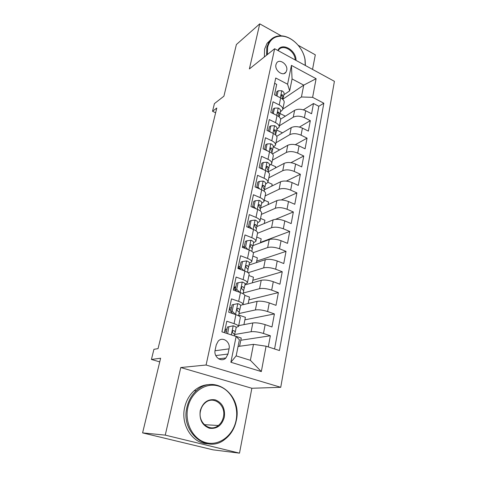 <?xml version="1.0" encoding="UTF-8"?>
<svg xmlns="http://www.w3.org/2000/svg" width="477" height="477" viewBox="0 0 477 477"><rect width="100%" height="100%" fill="white"/><g stroke="black" fill="none" stroke-linecap="round" stroke-linejoin="round"><path stroke-width="0.72" d="M275.939 64.645C274.406 70.393 283.046 76.815 285.962 72.158L286.713 70.399C288.209 64.663 279.576 58.236 276.648 62.97L275.939 64.645M312.536 69.403L315.315 54.831L298.208 45.291M280.744 387.3L334.407 81.328L274.639 48.732L206.094 365.012L280.744 387.3L251.856 388.266L180.777 367.534L165.251 435.125L239.502 453.15L251.856 388.266M239.502 453.15L213.088 449.847L142.593 432.889L160.624 358.221L151.43 359.461L159.741 361.882M281.293 35.864L259.738 23.85L236.383 44.546L223.91 96.187L214.423 103.61L212.533 111.278L215.634 112.757M165.251 435.125L142.593 432.889M274.621 83.308L276.696 84.387L274.508 94.786L280.661 97.934L279.218 104.922C281.841 106.335 283.016 107.891 282.73 109.573L280.369 111.934M279.218 104.922L273.029 101.792L270.793 112.411L277.03 115.517L275.557 122.655C278.216 124.05 279.415 125.558 279.14 127.18L276.779 129.434M275.557 122.655L269.284 119.572L266.995 130.424L273.321 133.482L271.812 140.775C274.513 142.146 275.73 143.607 275.473 145.169L273.118 147.31M271.812 140.775L265.456 137.746L263.119 148.842L269.529 151.841L267.991 159.3C270.727 160.642 271.973 162.061 271.729 163.551L269.374 165.573M267.991 159.3L261.539 156.319L259.148 167.665L265.653 170.611L264.079 178.237C266.858 179.549 268.128 180.92 267.901 182.339L265.546 184.241M264.079 178.237L257.538 175.309L255.094 186.912L261.688 189.798L260.078 197.597C262.899 198.885 264.198 200.203 263.984 201.544L261.64 203.321M260.078 197.597L253.448 194.735L250.95 206.601L257.64 209.427L255.988 217.405C258.85 218.663 260.18 219.921 259.983 221.185L257.64 222.831M255.988 217.405L249.262 214.608L246.704 226.748L253.49 229.509L251.802 237.671C254.706 238.894 256.066 240.098 255.887 241.279L253.549 242.781M251.802 237.671L244.975 234.94L242.358 247.366L249.244 250.055L247.521 258.409C250.467 259.595 251.856 260.74 251.701 261.837L249.37 263.191M247.521 258.409L240.593 255.75L237.91 268.468L244.904 271.085L243.139 279.641C246.126 280.792 247.551 281.865 247.414 282.873L245.089 284.071M243.139 279.641L236.103 277.054L233.36 290.082L240.456 292.622L238.649 301.375C241.684 302.49 243.145 303.503 243.02 304.409L240.688 305.447M238.649 301.375L231.506 298.87L228.698 312.214L235.9 314.671C238.965 315.762 240.444 316.728 240.336 317.575L238.548 326.381M268.277 346.916L270.352 335.766L240.784 340.256M238.703 325.618L252.84 322.947C256.155 322.565 260.257 323.126 265.146 324.634L271.985 326.966L274.406 313.926L244.892 319.828M242.751 304.779L257.079 301.375C260.382 300.856 264.443 301.375 269.261 302.919L276.004 305.334L278.371 292.592L248.911 299.842M244.91 284.936L261.223 280.297C264.514 279.653 268.533 280.124 273.285 281.71L279.933 284.197L282.241 271.741L252.846 280.279M248.982 265.063L265.272 259.697C268.545 258.933 272.528 259.363 277.22 260.979L283.767 263.537L286.027 251.367L256.698 261.128M252.971 245.619L269.225 239.555C272.492 238.679 276.433 239.066 281.06 240.718L287.518 243.342L289.73 231.44L260.466 242.382M256.853 226.599L273.094 219.867C276.344 218.877 280.255 219.223 284.817 220.905L291.191 223.594L293.349 211.961L275.456 219.354M260.603 208.002L276.881 200.608C280.118 199.517 283.988 199.821 288.496 201.532L294.774 204.287L296.891 192.899L281.251 199.952M264.425 189.721L280.577 181.767C283.809 180.574 287.643 180.849 292.091 182.584L298.286 185.392L300.355 174.254L286.313 181.099M268.086 171.863L284.203 163.331C287.416 162.043 291.214 162.281 295.603 164.046L301.72 166.902L303.748 156.003L290.958 162.687M272.486 153.91L287.75 145.288C290.946 143.905 294.714 144.108 299.049 145.896L305.083 148.812L307.063 138.139L295.311 144.686M276.708 136.315L291.22 127.621C294.404 126.155 298.137 126.327 302.418 128.134L308.375 131.097L310.312 120.645L299.425 127.067M248.451 226.706L247.545 227.094M244.349 246.263L242.435 246.991M240.158 266.261L238.244 266.899M235.871 286.713L233.951 287.261M231.482 307.635L229.562 308.088M151.43 359.461L153.928 349.313L158.054 348.633L216.791 108.023L212.533 111.278M227.982 354.059L229.049 348.866C230.773 342.045 222.628 336.172 218.21 341.121L216.266 344.841L215.145 350.07C213.38 356.885 221.441 362.782 225.883 357.994L227.982 354.059L215.759 355.55M289.664 90.857L287.589 84.214L275.742 78.001L221.906 331.837L236.139 336.464L239.406 339.797L236.163 355.878L250.383 360.308L253.478 344.346L266.077 346.201L279.439 350.547L323.835 103.217L312.62 97.338L301.44 96.98L303.736 85.133L292.067 78.949L289.664 90.857L283.881 94.798M287.589 84.214L291.435 65.385L316.102 78.699L312.62 97.338M266.077 346.201L261.33 371.577L230.874 362.264L236.139 336.464M279.427 125.767L293.266 117.199C296.444 115.684 300.158 115.833 304.404 117.658L310.312 120.645M280.613 119.178L294.619 110.324L293.266 117.199M275.962 142.766L289.837 134.645C293.027 133.208 296.777 133.393 301.076 135.194L307.063 138.139M272.427 160.123L286.337 152.461C289.545 151.114 293.325 151.328 297.678 153.111L303.748 156.003M268.819 177.838L282.766 170.659C285.979 169.407 289.795 169.657 294.208 171.41L300.355 174.254M265.129 195.928L279.111 189.256C282.342 188.099 286.188 188.385 290.66 190.114L296.891 192.899M261.366 214.4L275.372 208.258C278.622 207.209 282.503 207.531 287.035 209.23L293.349 211.961M257.52 233.277L271.556 227.69C274.818 226.748 278.741 227.106 283.326 228.775L289.73 231.44M253.233 252.685L267.657 247.557C270.924 246.728 274.883 247.128 279.534 248.767L286.027 251.367M248.118 272.725L263.662 267.877C266.947 267.162 270.942 267.609 275.658 269.213L282.241 271.741M238.256 268.599L239.776 268.098M243.258 293.015L259.577 288.668C262.875 288.078 266.911 288.567 271.687 290.135L278.371 292.592M233.933 289.122L234.171 287.995L235.692 287.565M239.055 313.514L255.398 309.943C258.707 309.478 262.779 310.014 267.627 311.547L274.406 313.926M229.562 309.901L229.962 307.993M224.393 332.642L226.796 321.224L234.052 323.644C237.135 324.712 238.625 325.654 238.53 326.459L236.121 327.341M226.992 329.041L225.078 329.398M225.09 331.151L225.472 329.321M234.756 334.478L251.117 331.718C254.438 331.39 258.552 331.974 263.471 333.465L270.352 335.766M274.579 348.967L318.803 106.282L313.496 103.521L303.348 109.823M294.619 110.324C297.785 108.774 301.488 108.911 305.715 110.747L311.594 113.753L313.496 103.521M238.059 346.469L253.478 344.346M219.199 359.133L219.283 358.74M180.777 367.534L206.094 365.012M259.738 23.85L249.382 68.938L274.639 48.732M282.998 99.097L303.736 85.133L316.102 78.699M282.825 109.108L301.44 96.98M234.374 287.941L234.553 287.094M238.452 268.533L238.84 266.703M242.865 247.563L243.037 246.764M239.579 346.26L241.231 338.032L234.481 335.838M243.926 324.628L245.399 317.318L238.738 315.047M248.177 303.491L249.471 297.052L244.79 295.382M243.043 304.314L244.79 295.734C244.922 294.786 243.473 293.749 240.456 292.622M252.333 282.825L253.46 277.226L248.905 275.533M247.432 282.772L249.137 274.4C249.286 273.357 247.873 272.254 244.904 271.085M256.399 262.618L257.359 257.83L252.87 256.089M251.719 261.724L253.388 253.555C253.555 252.422 252.172 251.26 249.244 250.055M260.37 242.859L261.181 238.84L256.745 237.057M255.91 241.159L257.538 233.187C257.723 231.971 256.376 230.743 253.49 229.509M264.258 223.528L264.92 220.249L260.543 218.424M260.007 221.06L261.593 213.279C261.795 211.979 260.478 210.697 257.64 209.427M268.062 204.609L268.581 202.045L264.264 200.185M264.014 201.407L265.564 193.811C265.778 192.434 264.491 191.098 261.688 189.798M271.789 186.096L272.164 184.211L267.907 182.315M267.931 182.19L269.439 174.773C269.678 173.324 268.414 171.935 265.653 170.611M275.432 167.976L275.676 166.741L271.025 164.607M271.759 163.396L273.238 156.146C273.488 154.631 272.248 153.195 269.529 151.841M278.997 150.231L279.123 149.623L273.613 147.023M275.509 145.008L276.952 137.925C277.215 136.339 276.004 134.86 273.321 133.482M282.491 132.85L276.66 130.012M279.176 127.013L280.583 120.091C280.864 118.445 279.677 116.919 277.03 115.517M285.359 116.179L280.041 113.52M318.803 106.282L323.835 103.217M282.766 109.4L284.143 102.633C284.435 100.927 283.272 99.359 280.661 97.934M236.163 355.878L230.874 362.264M250.383 360.308L261.33 371.577M291.435 65.385L292.067 78.949M233.301 325.803L227.416 327.019L233.301 325.803C235.274 326.495 236.228 327.103 236.163 327.621L235.304 331.807M226.533 331.247L224.715 331.121M228.888 326.739L227.648 333.703M227.416 327.019L226.122 333.208M234.595 334.138L235.292 331.861L233.754 330.579L232.782 330.823C232.186 331.843 232.323 332.666 233.193 333.286L234.744 334.55L234.463 335.921M187.866 407.441C184.313 422.849 193.179 439.699 206.398 442.757C219.563 446.043 233.307 435.215 236.097 420.249C239.072 405.331 230.85 389.536 218.21 385.982C205.617 382.208 191.223 391.981 187.866 407.441M236.33 420.386C234.654 428.459 230.79 434.815 224.745 439.442C206.923 454.17 180.354 432.204 186.948 407.275C188.534 400.477 191.688 394.938 196.411 390.663C214.471 373.384 242.388 394.92 236.33 420.386M200.233 410.727C202.88 402.361 207.906 398.742 215.318 399.869C222.3 402.719 225.305 408.473 224.339 417.131C221.888 425.46 216.916 429.169 209.415 428.251C202.236 425.43 199.171 419.593 200.233 410.727M223.427 416.964C226.301 405.206 213.517 395.171 205.17 402.856C202.82 404.89 201.27 407.567 200.519 410.882C197.532 422.521 210.029 432.645 218.323 425.508C220.958 423.397 222.658 420.553 223.427 416.964M207.513 443.765C192.297 443.479 180.389 424.536 184.718 407.245C186.31 400.489 189.452 394.986 194.157 390.735C198.879 386.65 204.108 384.599 209.844 384.581M305.256 65.432L304.976 59.559C303.205 47.974 292.252 36.669 282.05 36.157C274.508 35.948 269.696 39.639 267.609 47.235L267.335 54.575M266.607 55.159L266.828 47.229L269.261 41.529C272.236 37.474 276.356 35.59 281.627 35.888C292.079 36.419 303.289 47.986 305.101 59.84L305.411 65.516M277.817 50.467C281.591 41.827 296.342 50.037 296.008 60.388M295.209 59.953C295.042 50.848 282.718 43.49 278.49 50.139L278.157 50.651M264.377 56.942L264.604 49.048L267.037 43.371L270.638 39.847M233.533 304.493L232.066 304.851L230.683 311.445L232.15 311.111L233.533 304.493L237.874 303.652C239.824 304.368 240.754 305.024 240.676 305.608L239.836 309.692M230.993 309.967L229.187 309.871M232.15 311.111L235.471 314.522M232.788 313.61L230.683 311.445M239.18 311.952L239.824 309.752L238.327 308.357L237.349 308.589C236.795 309.573 236.944 310.378 237.784 310.992L239.287 312.375L238.589 315.786M238.077 282.766L236.61 283.201L235.256 289.64L236.723 289.229L238.077 282.766L242.346 282.02C244.26 282.766 245.172 283.463 245.083 284.107L244.266 288.09M235.358 289.157L233.563 289.104M236.723 289.229L239.728 292.359M236.896 291.346L235.256 289.64M243.646 290.284L244.254 288.156L242.799 286.647L241.821 286.874C241.296 287.828 241.445 288.615 242.268 289.229L243.729 290.72L243.097 293.79M242.507 261.545L241.04 262.052L239.722 268.342L241.189 267.859L242.507 261.545L246.71 260.895C248.6 261.664 249.489 262.404 249.388 263.107L248.589 266.989M240.158 268.801L238.852 268.819M241.189 267.859L243.89 270.709M240.909 269.588L239.722 268.342M248.004 269.123L248.577 267.06L247.164 265.45L246.186 265.665C245.697 266.589 245.846 267.358 246.645 267.967L248.064 269.565L247.497 272.307M246.842 240.819L245.375 241.392L244.087 247.539L245.548 246.991L246.842 240.819L250.98 240.253C252.834 241.046 253.704 241.821 253.591 242.584L252.816 246.37M245.548 246.991L247.957 249.554M244.826 248.332L244.087 247.539M252.261 248.445L252.798 246.448L251.427 244.737L250.449 244.939C249.99 245.834 250.145 246.585 250.92 247.199L252.297 248.899L251.802 251.325M251.069 220.565L249.608 221.203L248.35 227.207L249.811 226.593L251.069 220.565L255.147 220.076C256.978 220.893 257.83 221.71 257.699 222.526L256.942 226.223M249.811 226.593L251.934 228.877M248.66 227.547L248.35 227.207M256.417 228.233L256.93 226.301L255.594 224.5L254.617 224.685L255.1 226.903L256.435 228.698L256 230.82M252.595 207.298L253.979 206.66L255.207 200.763L259.226 200.358C261.026 201.199 261.861 202.051 261.718 202.916L260.985 206.517M253.979 206.66L255.815 208.658M255.207 200.763L253.746 201.461L252.53 207.274M260.478 208.479L260.967 206.607L259.667 204.711L258.695 204.889L259.184 207.066L260.484 208.95L260.108 210.786M256.948 187.723L258.051 187.169L259.255 181.409L263.209 181.075C264.985 181.934 265.802 182.822 265.653 183.734L264.932 187.252M258.051 187.169L259.613 188.892M259.255 181.409L257.795 182.166L256.656 187.598M264.443 189.16L264.914 187.348L263.65 185.368L262.684 185.529L263.179 187.664L264.443 189.637L264.121 191.199M261.175 168.578L262.028 168.113L263.209 162.478L267.108 162.222C268.861 163.098 269.654 164.016 269.493 164.976L268.789 168.411M262.028 168.113L263.334 169.556M263.209 162.478L261.754 163.289L260.686 168.363M268.324 170.265L268.772 168.512L267.549 166.449L266.589 166.592L267.084 168.697L268.312 170.748L268.044 172.048M265.278 149.85L265.927 149.474L267.078 143.959L270.918 143.774C272.647 144.668 273.428 145.616 273.255 146.624L272.57 149.975M265.927 149.474L266.965 150.643M267.078 143.959L265.623 144.823L264.634 149.551M272.123 151.781L272.552 150.076L271.359 147.942L270.405 148.067L270.906 150.136L272.099 152.27L271.884 153.314M269.272 131.527L269.738 131.235L270.864 125.845L274.651 125.719C276.356 126.632 277.119 127.609 276.94 128.659L276.266 131.932M269.738 131.235L270.525 132.129M270.864 125.845L269.416 126.757L268.491 131.151M275.831 133.697L276.243 132.04L275.086 129.827L274.138 129.941L275.807 134.186L275.64 134.991M273.16 113.592L274.567 108.112L278.3 108.052C279.981 108.983 280.726 109.984 280.542 111.075L279.886 114.277M273.464 113.389L274.007 114.009M274.567 108.112L273.118 109.078L272.266 113.144M279.468 115.994L279.862 114.385L278.735 112.107L277.799 112.202L279.313 117.056M276.952 96.038L278.192 90.755L281.877 90.761C283.535 91.697 284.262 92.735 284.071 93.862L283.427 96.986M277.113 95.925L277.417 96.271M278.192 90.755L276.749 91.763L275.962 95.525M283.022 98.661L283.404 97.105L282.306 94.75L281.376 94.84L282.915 99.508M291.22 127.621L289.837 134.645M287.75 145.288L286.337 152.461M284.203 163.331L282.766 170.659M280.577 181.767L279.111 189.256M276.881 200.608L275.372 208.258M273.094 219.867L271.556 227.69M269.225 239.555L267.657 247.557M265.272 259.697L263.662 267.877M261.223 280.297L259.577 288.668M257.079 301.375L255.398 309.943M252.84 322.947L251.117 331.718M265.146 324.634L263.471 333.465M305.715 110.747L304.404 117.658M302.418 128.134L301.076 135.194M299.049 145.896L297.678 153.111M295.603 164.046L294.208 171.41M292.091 182.584L290.66 190.114M288.496 201.532L287.035 209.23M284.817 220.905L283.326 228.775M281.06 240.718L279.534 248.767M277.22 260.979L275.658 269.213M273.285 281.71L271.687 290.135M269.261 302.919L267.627 311.547M235.9 314.671L234.052 323.644M215.032 350.756L229.049 348.866M233.187 325.827L231.315 334.896M232.871 330.74L233.754 330.579M237.767 303.67L235.519 314.54M237.361 308.577L238.327 308.357M242.238 282.038L240.08 292.484M241.761 286.939L242.799 286.647M246.609 260.907L244.534 270.948M246.072 265.808L247.164 265.45M250.878 240.265L248.881 249.912M250.3 245.16L251.427 244.737M255.046 220.088L253.132 229.359M254.444 224.983L255.594 224.5M259.124 200.37L257.282 209.278M258.504 205.253L259.667 204.711M263.113 181.087L261.342 189.649M262.487 185.952L263.65 185.368M267.007 162.228L265.307 170.456M266.387 167.075L267.549 166.449M270.823 143.78L269.189 151.68M270.203 148.609L271.359 147.942M274.555 125.725L272.987 133.316M273.947 130.531L275.086 129.827M278.21 108.058L276.702 115.351M277.614 112.834L278.735 112.107M281.782 90.761L280.333 97.767M281.209 95.507L282.306 94.75M284.065 73.541L285.962 72.158M218.603 358.817L225.883 357.994M194.157 390.735L196.411 390.663M218.323 425.508L204.269 424.661M267.037 43.371L269.261 41.529M282.05 36.157L281.627 35.888"/></g></svg>
